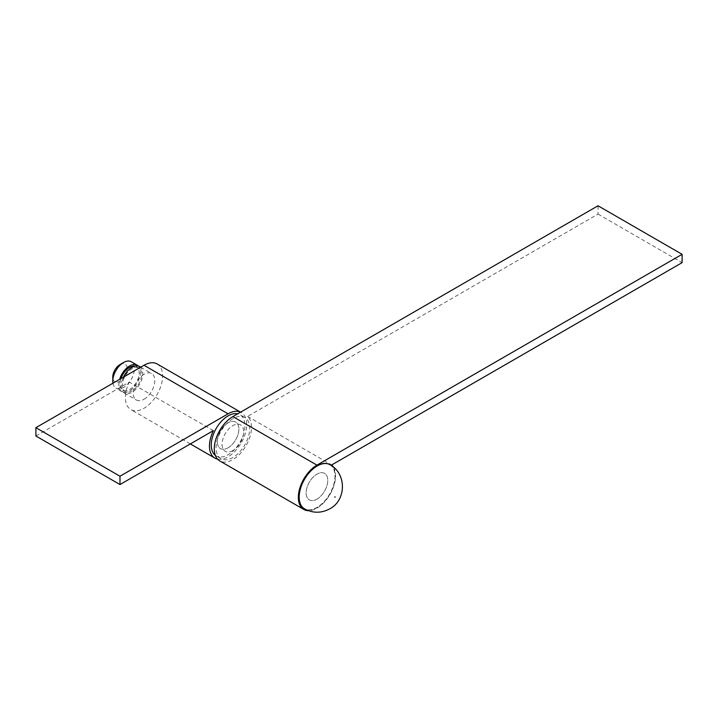 <?xml version="1.0" encoding="UTF-8"?>
<svg xmlns="http://www.w3.org/2000/svg" width="718" height="718" viewBox="0 0 718 718"><rect width="100%" height="100%" fill="white"/><g stroke="black" fill="none" stroke-linecap="round" stroke-linejoin="round"><path stroke-width="0.54" stroke-dasharray="3.59 2.69" d="M144.004 399.253A15.284 8.822 120 0 0 153.984 385.781A15.284 8.822 120 0 0 151.642 373.531A15.284 8.822 120 0 0 144.004 374.293A15.284 8.822 120 0 0 134.015 387.765A15.284 8.822 120 0 0 136.357 400.016A15.284 8.822 120 0 0 144.004 399.253M228.082 447.799A15.284 8.822 120 0 0 238.062 434.327A15.284 8.822 120 0 0 235.719 422.076A15.284 8.822 120 0 0 228.082 422.83A15.284 8.822 120 0 0 218.093 436.302A15.284 8.822 120 0 0 220.435 448.553A15.284 8.822 120 0 0 228.082 447.799A15.284 8.822 120 0 0 238.062 434.327A15.284 8.822 120 0 0 235.719 422.076A15.284 8.822 120 0 0 228.082 422.83A15.284 8.822 120 0 0 218.093 436.302A15.284 8.822 120 0 0 220.435 448.553A15.284 8.822 120 0 0 228.082 447.799M217.536 459.125A26.333 15.204 120 0 0 228.082 456.81A26.333 15.204 120 0 0 245.278 433.609A26.333 15.204 120 0 0 241.239 412.518A26.333 15.204 120 0 0 240.557 412.159M35.9 436.005L129.294 382.093A26.333 15.204 120 0 0 130.838 409.574A26.333 15.204 120 0 0 144.004 408.273A26.333 15.204 120 0 0 161.2 385.072A26.333 15.204 120 0 0 157.161 363.972M213.372 430.629L129.294 382.093M316.961 499.118A15.284 8.822 -60 0 1 309.314 499.872A15.284 8.822 -60 0 1 306.972 487.621A15.284 8.822 -60 0 1 316.961 474.149A15.284 8.822 -60 0 1 324.608 473.395A15.284 8.822 -60 0 1 326.95 485.646A15.284 8.822 -60 0 1 316.961 499.118A15.284 8.822 -60 0 1 309.314 499.872A15.284 8.822 -60 0 1 306.972 487.621A15.284 8.822 -60 0 1 316.961 474.149A15.284 8.822 -60 0 1 324.608 473.395A15.284 8.822 -60 0 1 326.95 485.646A15.284 8.822 -60 0 1 316.961 499.118M232.883 450.572A15.284 8.822 -60 0 1 225.237 451.326A15.284 8.822 -60 0 1 222.894 439.075A15.284 8.822 -60 0 1 232.883 425.603A15.284 8.822 -60 0 1 240.53 424.85A15.284 8.822 -60 0 1 242.872 437.1A15.284 8.822 -60 0 1 232.883 450.572A15.284 8.822 120 0 0 242.872 437.1A15.284 8.822 120 0 0 240.53 424.85A15.284 8.822 120 0 0 232.883 425.603A15.284 8.822 120 0 0 222.894 439.075A15.284 8.822 120 0 0 225.237 451.326A15.284 8.822 120 0 0 232.883 450.572M598.022 205.779L598.022 214.099L247.593 416.422A26.333 15.204 -60 0 1 249.604 437.89A26.333 15.204 -60 0 1 232.883 459.583A26.333 15.204 -60 0 1 219.717 460.893M333.475 467.167A26.333 15.204 -60 0 1 316.961 508.129A26.333 15.204 -60 0 1 308.363 510.66M247.593 416.422L331.671 464.959M598.022 214.099L682.1 262.644M232.883 418.675A23.784 13.732 120 0 0 217.348 439.631A23.784 13.732 120 0 0 220.991 458.685A23.784 13.732 120 0 0 232.883 457.51A23.784 13.732 120 0 0 248.419 436.553A23.784 13.732 120 0 0 244.775 417.49A23.784 13.732 120 0 0 232.883 418.675M215.301 455.32A23.784 13.732 120 0 0 216.19 455.912A23.784 13.732 120 0 0 228.082 454.736A23.784 13.732 120 0 0 243.617 433.78A23.784 13.732 120 0 0 239.965 414.717A23.784 13.732 120 0 0 237.667 413.828M119.978 364.582A10.196 5.888 -60 0 1 127.185 368.747A10.196 5.888 -60 0 1 119.978 381.222A10.196 5.888 -60 0 1 112.771 377.067M112.923 383.215A15.284 8.822 120 0 0 115.939 388.223A15.284 8.822 120 0 0 123.586 387.469A15.284 8.822 120 0 0 133.566 373.997A15.284 8.822 120 0 0 131.223 361.746M329.822 464.636A25.48 14.71 -60 0 1 333.574 485.09A25.48 14.71 -60 0 1 316.961 507.438A25.48 14.71 -60 0 1 304.342 508.766M139.633 366.602A15.284 8.822 -60 0 1 141.976 378.853A15.284 8.822 -60 0 1 131.986 392.324A15.284 8.822 -60 0 1 124.349 393.078A15.284 8.822 -60 0 1 123.433 377.147M131.986 390.933A13.588 7.844 -60 0 1 125.192 391.606A13.588 7.844 -60 0 1 123.11 380.719A13.588 7.844 -60 0 1 131.986 368.747A13.588 7.844 -60 0 1 138.78 368.074A13.588 7.844 -60 0 1 140.863 378.96A13.588 7.844 -60 0 1 131.986 390.933M134.894 366.135A13.588 7.844 -60 0 1 136.384 366.683A13.588 7.844 -60 0 1 138.466 377.569A13.588 7.844 -60 0 1 129.59 389.551A13.588 7.844 -60 0 1 122.796 390.224A13.588 7.844 -60 0 1 120.947 378.583M138.341 366.072A15.284 8.822 -60 0 1 139.22 378.565A15.284 8.822 -60 0 1 129.59 390.933A15.284 8.822 -60 0 1 121.943 391.687A15.284 8.822 -60 0 1 119.628 379.346M329.939 464.708A25.48 14.71 -60 0 1 333.843 485.117A25.48 14.71 -60 0 1 317.203 507.572A25.48 14.71 -60 0 1 304.459 508.838M140.674 367.194L151.642 373.531M241.239 412.518L240.593 412.141M190.342 443.93L130.838 409.574M124.349 393.078L136.357 400.016M220.991 458.685L216.19 455.912M244.775 417.49L239.965 414.717M125.192 391.606L122.796 390.224M121.943 391.687L115.939 388.223M138.78 368.074L136.384 366.683"/><path stroke-width="1.08" d="M240.557 412.159A26.333 15.204 120 0 0 228.082 413.819L119.978 476.231L119.978 484.551L213.372 430.629A26.333 15.204 120 0 0 214.915 458.12A26.333 15.204 120 0 0 217.536 459.125M240.593 412.141L157.161 363.972A26.333 15.204 120 0 0 144.004 365.274L35.9 427.686L35.9 436.005L119.978 484.551M119.978 476.231L35.9 427.686M308.363 510.66A26.333 15.204 -60 0 1 303.795 509.43L219.717 460.893A26.333 15.204 -60 0 1 215.687 439.793A26.333 15.204 -60 0 1 232.883 416.593L598.022 205.779L682.1 254.325L682.1 262.644L331.671 464.959A26.333 15.204 -60 0 1 333.475 467.167M303.795 509.43A26.333 15.204 -60 0 1 299.765 488.339A26.333 15.204 -60 0 1 316.961 465.129L682.1 254.325M237.667 413.828A23.784 13.732 120 0 0 228.082 415.901A23.784 13.732 120 0 0 212.806 436.014A23.784 13.732 120 0 0 215.301 455.32M112.771 381.222L112.771 377.067A10.196 5.888 -60 0 1 119.978 364.582L123.586 362.5A15.284 8.822 120 0 0 123.577 362.5A15.284 8.822 120 0 0 112.771 381.222A15.284 8.822 120 0 0 112.923 383.215M304.342 508.766A25.48 14.71 -60 0 1 304.226 508.694A25.48 14.71 -60 0 1 300.312 488.276A25.48 14.71 -60 0 1 316.961 465.829A25.48 14.71 -60 0 1 329.697 464.564A25.48 14.71 -60 0 1 329.822 464.636M123.433 377.147A15.284 8.822 -60 0 1 131.986 367.356A15.284 8.822 -60 0 1 139.633 366.602L140.674 367.194M120.947 378.583A13.588 7.844 -60 0 1 129.59 367.356A13.588 7.844 -60 0 1 134.894 366.135M119.628 379.346A15.284 8.822 -60 0 1 129.59 365.974A15.284 8.822 -60 0 1 137.228 365.211A15.284 8.822 -60 0 1 138.341 366.072M137.228 365.211L131.223 361.746A15.284 8.822 120 0 0 123.586 362.5L119.978 364.582M228.082 413.819L144.004 365.274M232.883 416.593L316.961 465.129M334.974 496.757L334.974 497.314L334.974 496.757M329.939 464.708C346.839 473.584 346.354 500.302 329.768 508.82C321.359 513.334 312.922 513.334 304.459 508.838A25.48 14.71 -60 0 1 300.555 488.42A25.48 14.71 -60 0 1 317.203 465.964A25.48 14.71 -60 0 1 329.939 464.708L329.697 464.564M214.915 458.12L190.342 443.93"/></g></svg>
